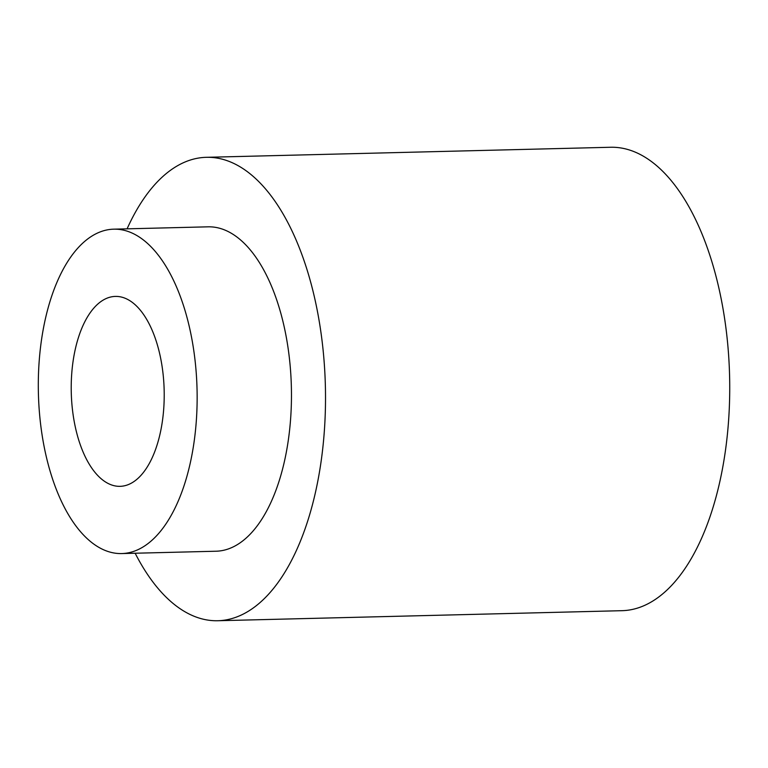 <?xml version="1.0" encoding="UTF-8"?>
<svg xmlns="http://www.w3.org/2000/svg" width="768" height="768" viewBox="0 0 768 768"><rect width="100%" height="100%" fill="white"/><g stroke="black" fill="none" stroke-linecap="round" stroke-linejoin="round"><path stroke-width="1.15" d="M127.085 228.845A231.782 113.347 88.6 0 1 206.275 157.315L610.493 147.264A231.782 113.347 88.6 0 1 725.203 452.227A231.782 113.347 88.6 0 1 622.013 610.685L217.795 620.736A231.782 113.347 88.6 0 1 135.149 553.229M206.275 157.315A231.782 113.347 88.6 0 1 320.986 462.278A231.782 113.347 88.6 0 1 217.795 620.736M113.683 229.171L208.003 226.829A162.25 79.344 88.6 0 1 288.298 440.304A162.25 79.344 88.6 0 1 216.067 551.222L121.747 553.565A162.25 79.344 88.6 0 1 38.4 393.341A162.25 79.344 88.6 0 1 113.683 229.171A162.25 79.344 88.6 0 1 193.978 442.646A162.25 79.344 88.6 0 1 121.747 553.565M73.066 361.354A94.992 46.454 -91.4 0 0 104.736 481.469A94.992 46.454 -91.4 0 0 120.077 486.336A94.992 46.454 -91.4 0 0 164.16 390.211A94.992 46.454 -91.4 0 0 115.354 296.41A94.992 46.454 -91.4 0 0 73.066 361.354"/></g></svg>
